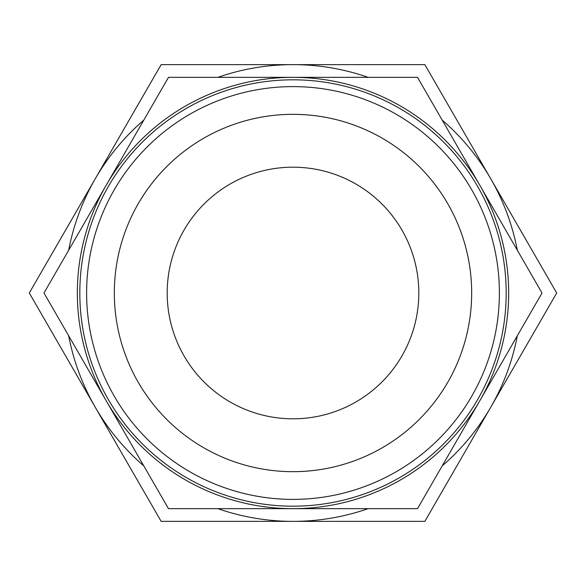 <?xml version="1.0" encoding="UTF-8"?>
<svg xmlns="http://www.w3.org/2000/svg" width="586" height="586" viewBox="0 0 586 586"><rect width="100%" height="100%" fill="white"/><g stroke="black" fill="none" stroke-linecap="round" stroke-linejoin="round"><path stroke-width="0.88" d="M293 508.663L168.49 508.663L43.979 293L168.49 77.337L417.51 77.337L542.021 293L479.766 400.831A215.663 215.663 0 0 0 293 77.337A215.663 215.663 0 0 0 106.234 400.831A215.663 215.663 0 0 0 479.766 400.831L417.51 508.663L290.055 508.663M278.401 508.663L271.113 508.663M79.813 293A213.187 213.187 0 0 1 293 79.813A213.187 213.187 0 0 1 506.187 293A213.187 213.187 0 0 1 293 506.187A213.187 213.187 0 0 1 79.813 293M86.611 293A206.389 206.389 0 0 1 293 86.611A206.389 206.389 0 0 1 499.389 293A206.389 206.389 0 0 1 293 499.389A206.389 206.389 0 0 1 86.611 293M471.671 293A178.671 178.671 0 0 0 293 114.329A178.671 178.671 0 0 0 114.329 293A178.671 178.671 0 0 0 293 471.671A178.671 178.671 0 0 0 471.671 293M167.186 293A125.814 125.814 0 0 1 293 167.186A125.814 125.814 0 0 1 418.814 293A125.814 125.814 0 0 1 293 418.814A125.814 125.814 0 0 1 167.186 293M68.672 335.771A228.372 228.372 0 0 0 95.225 407.182L29.3 293L95.225 178.818A228.372 228.372 0 0 0 68.672 250.229M143.79 120.108A228.372 228.372 0 0 0 95.225 178.818L161.15 64.628L293 64.628A228.372 228.372 0 0 0 217.875 77.337M217.875 508.663A228.372 228.372 0 0 0 293 521.372L161.15 521.372L95.225 407.182A228.372 228.372 0 0 0 143.79 465.892M442.21 465.892A228.372 228.372 0 0 0 517.328 335.771M517.328 250.229A228.372 228.372 0 0 0 442.21 120.108M368.125 77.337A228.372 228.372 0 0 0 293 64.628L424.85 64.628L556.7 293L424.85 521.372L293 521.372A228.372 228.372 0 0 0 368.125 508.663"/></g></svg>
